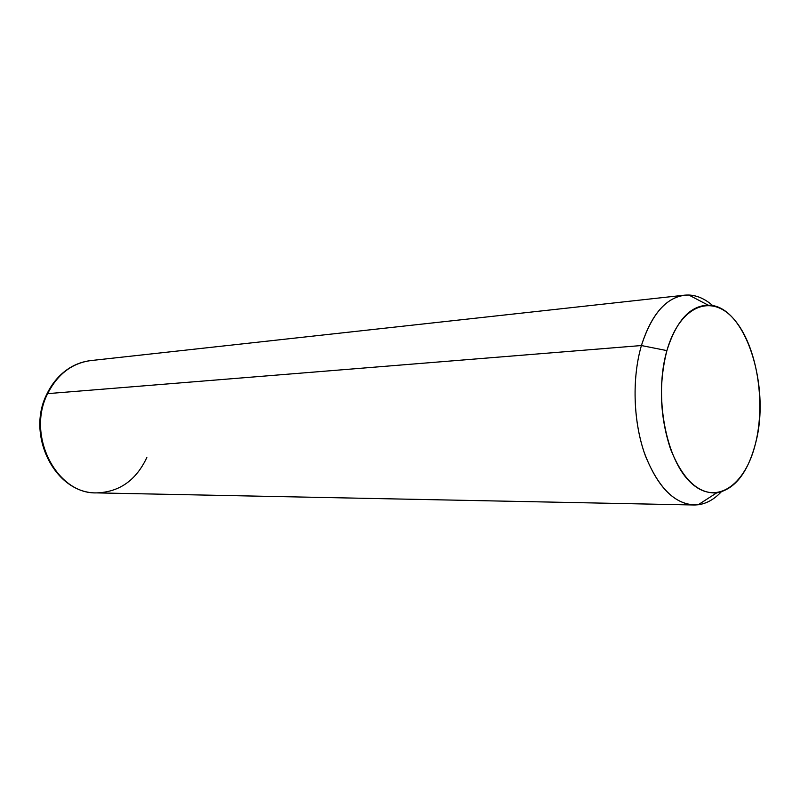 <?xml version="1.0" encoding="UTF-8"?>
<svg xmlns="http://www.w3.org/2000/svg" width="800" height="800" viewBox="0 0 800 800"><rect width="100%" height="100%" fill="white"/><g stroke="black" fill="none" stroke-linecap="round" stroke-linejoin="round"><path stroke-width="1.2" d="M755.51 443.48C771.17 386.15 744.98 304.63 708.25 305.2C690.11 305.61 676.32 320.75 666.9 350.61L641.41 345.54C652.32 312.08 668.12 295.24 688.82 295.02C697.22 295.4 705.22 298.97 712.81 305.71C703.84 297.76 694.4 294.25 684.49 295.18C665.63 297.95 651.27 314.73 641.41 345.54L666.9 350.61C658.61 383.45 659.8 416.18 670.45 448.78C682.54 479.15 697.94 493.86 716.66 492.89C734.79 489.36 747.74 472.89 755.51 443.48C745.31 485.85 715.79 506.29 690.89 482.71C665.8 459.83 653.75 395.55 666.9 350.61C679.68 305.33 711.86 293.04 734.16 319.46C756.68 345.29 766.04 401.4 755.51 443.48M721.15 491.97C714.19 499.36 706.54 503.63 698.21 504.76C676.88 506.13 659.28 489.81 645.39 455.81C633.29 422.95 631.7 378.67 641.41 345.54L47.64 393.64C57.58 374.17 71.94 363.16 90.73 360.59C71.94 363.16 57.58 374.17 47.64 393.64L641.41 345.54C632.08 377.43 633.13 419.71 644.1 452.16C656.68 485.82 673.27 503.43 693.89 504.99C703.84 505.03 712.92 500.69 721.15 491.97M46.77 394.28L47.64 393.64L46.77 394.28C25.79 435.4 55.18 493.81 96.65 492.89C56.54 494.43 26.08 435.25 47.64 393.64C26.08 435.25 56.54 494.43 96.65 492.89C119.43 492.09 136.16 480.28 146.85 457.49M708.25 305.2L688.82 295.02M716.66 492.89L698.21 504.76M46.98 393.83C52.53 382.5 60.21 373.8 70.02 367.7C76.52 363.81 83.43 361.44 90.73 360.59L684.49 295.18M96.65 492.89L693.89 504.99"/></g></svg>
